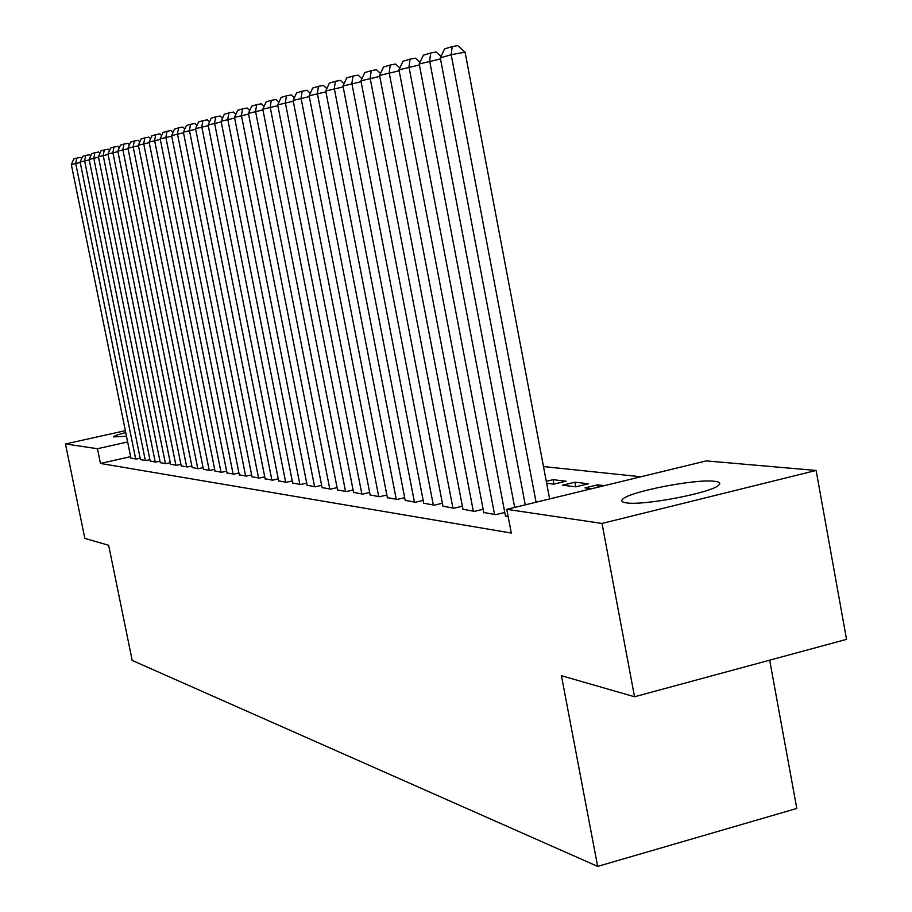 <?xml version="1.0" encoding="UTF-8"?>
<svg xmlns="http://www.w3.org/2000/svg" width="912" height="912" viewBox="0 0 912 912"><rect width="100%" height="100%" fill="white"/><g stroke="black" fill="none" stroke-linecap="round" stroke-linejoin="round"><path stroke-width="1.37" d="M626.441 502.865C621.973 502.261 620.707 501.041 622.645 499.206C629.303 491.693 695.491 478.754 714.335 481.274C719.591 481.844 721.027 483.178 718.633 485.252C711.28 492.868 643.382 505.829 626.441 502.865M126.494 436.301L113.339 436.905C113.863 436.004 117.99 434.545 125.731 432.539M640.931 476.771L543.484 466.556M706.287 460.902L816.115 470.455L602.023 523.442L506.776 509.341L706.287 460.902M602.023 523.442L634.535 696.757L846.541 639.369L816.115 470.455M769.682 660.174L796.792 808.454L597.656 866.4L132.194 660.425L108.653 545.273L84.839 538.411L65.459 443.973L125.354 430.669M505.419 515.782L508.155 516.614M574.925 482.209L562.533 485.207L575.928 486.803L588.445 483.77L574.925 482.209L575.791 486.791M462.954 509.249L474.377 511.381L483.155 509.261M423.715 503.207L434.283 505.18L442.388 503.242M387.361 497.61L397.153 499.445L404.677 497.656M353.56 492.4L362.68 494.11L369.668 492.457M322.073 487.555L330.566 489.14L337.087 487.612M292.661 483.029L300.607 484.511L306.694 483.086M265.13 478.789L272.574 480.179L278.274 478.846M239.297 474.81L246.286 476.11L251.632 474.878M215.015 471.059L221.593 472.291L226.621 471.139M192.158 467.537L198.349 468.7L203.08 467.617M170.59 464.219L176.438 465.302L180.907 464.288M150.206 461.073L155.735 462.099L159.953 461.141M130.918 458.098L136.162 459.078L140.152 458.177M130.621 456.65L100.457 463.444L511.29 533.053L506.776 509.341M140.437 459.568L145.817 460.571L149.921 459.637M160.261 462.623L165.938 463.684L170.282 462.692M181.214 465.85L187.234 466.978L191.828 465.929M203.422 469.281L209.794 470.467L214.673 469.349M226.974 472.906L233.746 474.172L238.933 472.975M252.008 476.759L259.225 478.105L264.742 476.828M278.673 480.875L286.357 482.311L292.25 480.932M307.116 485.252L315.335 486.791L321.628 485.309M337.543 489.938L346.343 491.579L353.092 489.995M370.158 494.965L379.597 496.732L386.848 495.011M405.202 500.357L415.37 502.261L423.179 500.392M442.958 506.171L453.937 508.223L462.373 506.194M553.926 484.124L553.082 479.689L546.277 481.319M553.082 479.689L566.09 481.194L553.778 484.158L546.653 483.303M483.759 512.453L495.649 514.676L504.792 512.453M598.067 487.168L597.634 484.842L585.037 487.897L591.785 488.695M597.634 484.842L604.439 485.629M100.457 463.444L97.447 448.715L65.459 443.973M634.535 696.757L561.427 675.701L597.656 866.4M127.646 441.967L97.447 448.715M130.952 458.269L71.33 164.605L80.199 162.484M135.683 458.998L75.696 163.339L76.79 158.084L80.473 157.388L81.647 158.506M71.33 164.605L73.724 158.996L76.79 158.084M140.471 459.739L80.119 162.062L89.239 159.885M145.327 460.492L84.599 160.763L85.705 155.439L89.433 154.732L90.676 155.918M80.119 162.062L82.559 156.374L85.705 155.439M150.241 461.255L89.148 159.452L98.53 157.217M155.234 462.031L93.765 158.118L94.871 152.714L98.644 152.008L99.955 153.25M89.148 159.452L91.633 153.683L94.871 152.714M160.295 462.806L98.439 156.761L108.095 154.459M165.425 463.604L103.181 155.393L104.299 149.921L108.118 149.203L109.508 150.514M98.439 156.761L100.97 150.902L104.299 149.921M170.624 464.402L107.992 153.991L117.933 151.631M175.902 465.223L112.883 152.589L114 147.037L117.865 146.308L119.335 147.698M107.992 153.991L110.569 148.052L114 147.037M181.26 466.055L117.83 151.153L128.056 148.724M186.686 466.887L122.858 149.693L123.975 144.073L127.897 143.344L129.447 144.803M117.83 151.153L120.452 145.122L123.975 144.073M192.193 467.742L127.954 148.223L138.487 145.715M197.79 468.608L133.129 146.729L134.258 141.029L138.236 140.277L139.867 141.816M127.954 148.223L130.621 142.101L134.258 141.029M203.456 469.486L138.385 145.213L149.226 142.625M209.224 470.375L143.708 143.663L144.837 137.883L148.873 137.131L150.594 138.749M138.385 145.213L141.098 138.989L144.837 137.883M215.061 471.276L149.123 142.101L160.307 139.445M221 472.199L154.618 140.516L155.747 134.645L159.839 133.882L161.652 135.592M149.123 142.101L151.894 135.785L155.747 134.645M227.02 473.134L160.193 138.898L171.73 136.15M233.13 474.069L165.859 137.256L166.999 131.305L171.137 130.53L173.063 132.331M160.193 138.898L163.02 132.479L166.999 131.305M239.343 475.038L171.616 135.592L183.517 132.764M245.647 476.007L177.464 133.904L178.592 127.862L182.799 127.076L184.828 128.968M171.616 135.592L174.5 129.071L178.592 127.862M252.054 476.999L183.403 132.183L195.681 129.265M258.563 478.013L189.434 130.439L190.574 124.306L194.837 123.508L196.969 125.503M183.403 132.183L186.333 125.56L190.574 124.306M265.175 479.028L195.567 128.66L208.255 125.651M271.89 480.065L201.791 126.859L202.931 120.635L207.263 119.825L209.509 121.923M195.567 128.66L198.565 121.934L202.931 120.635M278.719 481.126L208.13 125.035L221.24 121.923M285.661 482.197L214.571 123.166L215.699 116.839L220.1 116.018L222.471 118.241M208.13 125.035L211.185 118.184L215.699 116.839M292.706 483.292L221.114 121.273L234.669 118.058M299.877 484.397L227.772 119.347L228.901 112.917L233.369 112.085L235.877 114.422M221.114 121.273L224.238 114.308L228.901 112.917M307.173 485.526L234.532 117.397L248.554 114.068M314.583 486.677L241.418 115.402L242.558 108.87L247.084 108.026L249.728 110.477M234.532 117.397L237.724 110.306L242.558 108.87M322.13 487.84L248.429 113.373L262.941 109.93M329.791 489.026L255.554 111.31L256.682 104.675L261.288 103.82L264.081 106.408M248.429 113.373L251.689 106.157L256.682 104.675M337.6 490.234L262.804 109.212L277.841 105.655M345.534 491.465L270.18 107.08L271.309 100.331L275.983 99.465L278.935 102.19M262.804 109.212L266.133 101.87L271.309 100.331M353.617 492.708L277.693 104.914L293.276 101.221M361.847 493.985L285.342 102.703L286.471 95.828L291.213 94.951L294.325 97.812M277.693 104.914L281.101 97.424L286.471 95.828M370.215 495.273L293.128 100.445L309.282 96.615M378.742 496.595L301.051 98.154L302.18 91.166L307.002 90.265L310.297 93.286M293.128 100.445L296.617 92.819L302.18 91.166M387.418 497.941L309.134 95.817L325.903 91.85M396.264 499.309L317.353 93.434L318.482 86.321L323.384 85.42L326.861 88.601M309.134 95.817L312.702 88.042L318.482 86.321M405.27 500.699L325.744 91.006L343.163 86.891M414.436 502.113L334.282 88.532L335.399 81.305L340.393 80.381L344.052 83.733M325.744 91.006L329.403 83.083L335.399 81.305M423.784 503.561L342.992 86.013L361.095 81.738M433.314 505.031L351.872 83.448L352.978 76.084L358.051 75.149L361.927 78.683M342.992 86.013L346.742 77.93L352.978 76.084M443.027 506.536L360.924 80.837L379.757 76.38M452.933 508.075L370.158 78.158L371.252 70.657L376.417 69.7L380.509 73.427M360.924 80.837L364.777 72.584L371.252 70.657M463.034 509.637L379.574 75.434L399.171 70.805M473.328 511.222L389.185 72.664L390.268 65.014L395.523 64.045L399.855 67.978M379.574 75.434L383.519 67.009L390.268 65.014M483.839 512.852L398.989 69.825L419.406 65.003M494.566 514.505L408.986 66.929L410.058 59.132L415.416 58.151L419.999 62.301M398.989 69.825L403.036 61.218L410.058 59.132M505.499 516.203L419.212 63.977L440.496 58.949M514.676 507.414L429.643 60.956L430.692 53.01L436.141 52.007L440.998 56.384M419.212 63.977L423.373 55.176L430.692 53.01M525.255 504.849L440.291 57.878L451.178 54.72L465.074 52.166L457.767 45.6L452.215 46.615L451.178 54.72L536.074 502.227M549.617 498.932L465.074 52.166M440.291 57.878L444.577 48.883L452.215 46.615"/></g></svg>
